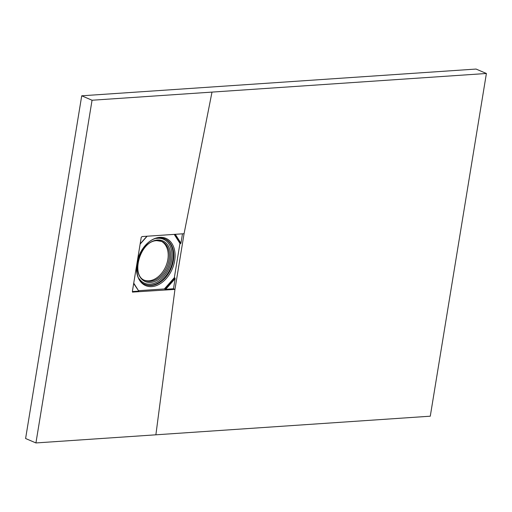 <?xml version="1.0" encoding="UTF-8"?>
<svg xmlns="http://www.w3.org/2000/svg" width="512" height="512" viewBox="0 0 512 512"><rect width="100%" height="100%" fill="white"/><g stroke="black" fill="none" stroke-linecap="round" stroke-linejoin="round"><path stroke-width="0.77" d="M81.722 95.802L92.051 100.237L486.4 73.485L476.07 69.056L81.722 95.802L25.6 438.515L35.93 442.944L155.878 434.81L174.95 289.402L173.478 288.768L175.13 278.662L165.728 289.293L173.478 288.768M132.506 292.09L174.95 289.402L184.07 233.709L142.01 236.563L141.21 237.466L132.371 291.443L132.678 292.218M175.29 234.304L180.941 243.181L182.477 233.818M180.941 243.181L180.544 243.661L179.955 243.405L174.342 277.677L164.378 288.941L138.541 290.694M165.728 289.293L164.966 289.197L174.931 277.933L174.342 277.677M174.931 277.933L175.13 278.662M155.878 434.81L430.278 416.198L486.4 73.485M92.051 100.237L35.93 442.944M174.208 234.374L179.955 243.405M164.966 289.197L164.378 288.941M133.722 283.194L138.752 291.034L133.664 283.533M132.358 291.558L138.509 291.136M144.48 280.23A21.248 14.784 113.2 0 0 165.837 266.298A21.248 14.784 113.2 0 0 161.21 241.222M212 92.096L184.07 233.709M137.382 260.851A25.715 17.894 -66.8 0 1 159.821 237.357A25.715 17.894 -66.8 0 1 174.81 259.904A25.715 17.894 -66.8 0 1 152.998 286.483A25.715 17.894 -66.8 0 1 136.589 265.677M164.986 238.925L159.296 237.997C139.936 237.709 127.904 278.995 145.414 284.55A24.826 17.274 113.2 0 0 171.072 268.544A24.826 17.274 113.2 0 0 164.986 238.925A24.826 17.274 113.2 0 0 159.091 237.958M180.544 243.661L174.624 234.349M140.16 243.885L146.938 236.23M157.491 240.026A22.138 15.405 -66.8 0 1 166.368 270.88A22.138 15.405 -66.8 0 1 138.195 272.787A22.138 15.405 -66.8 0 1 157.491 240.026M139.258 278.765A23.93 16.653 113.2 0 0 168.986 268.55A23.93 16.653 113.2 0 0 157.773 238.31A23.93 16.653 113.2 0 0 156.55 238.451M164.691 238.803A24.826 17.274 -66.8 0 1 170.483 268.294A24.826 17.274 -66.8 0 1 145.12 284.422M161.805 241.453L156.96 240.666C140.416 240.397 130.112 275.808 145.05 280.499A21.248 14.784 113.2 0 0 167.014 266.803A21.248 14.784 113.2 0 0 161.805 241.453A21.248 14.784 113.2 0 0 156.762 240.627M138.752 291.034L133.728 283.142M140.115 244.154L147.136 236.211"/></g></svg>
